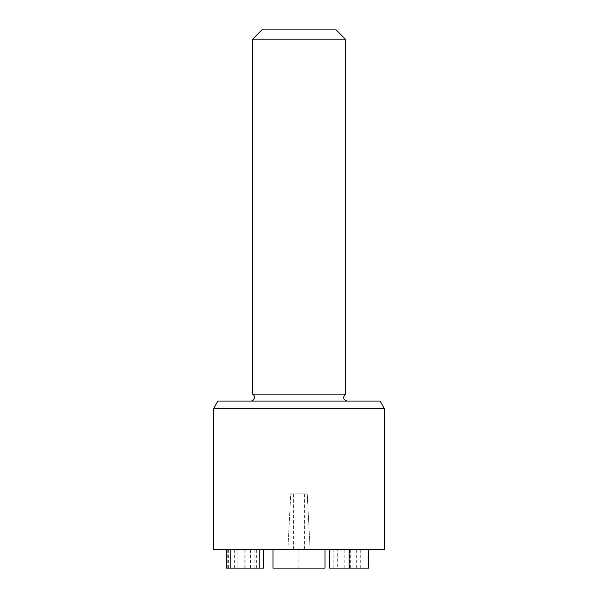 <?xml version="1.0" encoding="UTF-8"?>
<svg xmlns="http://www.w3.org/2000/svg" width="598" height="598" viewBox="0 0 598 598"><rect width="100%" height="100%" fill="white"/><g stroke="black" fill="none" stroke-linecap="round" stroke-linejoin="round"><path stroke-width="0.45" stroke-dasharray="2.99 2.24" d="M298.925 549.54L324.983 549.54L298.925 549.54L298.925 568.1L324.983 568.1M273.017 568.1L298.925 568.1M310.138 549.54L307.215 493.866L310.138 549.54L287.862 549.54L290.785 493.866L307.215 493.866L290.785 493.866L287.862 549.54M384.372 549.54L213.628 549.54M337.691 549.54L368.809 549.54L329.64 549.54L349.157 549.54L349.157 568.1L360.751 568.1L337.691 568.1L349.157 568.1L349.157 549.54L337.691 549.54L337.691 568.1M230.155 549.54L263.628 549.54L230.155 549.54M360.751 549.54L360.751 568.1M344.201 549.54L344.201 568.1L368.809 568.1M344.014 549.54L344.201 568.1M356.042 549.54L356.042 568.1L344.014 568.1M356.722 549.54L356.722 568.1L356.042 568.1M333.848 549.54L333.848 568.1L356.722 568.1M329.64 568.1L333.848 568.1M256.684 549.54L256.684 568.1L237.1 568.1L237.1 549.54L237.1 568.1L263.628 568.1M262.948 549.54L262.948 568.1L256.684 568.1M245.098 549.54L245.098 568.1L262.948 568.1M227.247 549.54L227.247 568.1L245.098 568.1M227.061 549.54L227.247 568.1M234.685 549.54L234.685 568.1L227.061 568.1M244.851 549.54L244.851 568.1L234.685 568.1M254.89 549.54L254.89 568.1L244.851 568.1M228.668 549.54L228.668 568.1L254.89 568.1M226.313 568.1L228.668 568.1M261.879 29.9L336.121 29.9M252.603 39.176L345.397 39.176M252.603 394.149L345.397 394.149M250.749 401.071L347.251 401.071L250.749 401.071M217.919 401.071L380.081 401.071M384.372 408.494L213.628 408.494M350.712 549.54L350.712 568.1M353.067 549.54L353.067 568.1M349.471 549.54L349.471 568.1M259.786 549.54L259.786 568.1M231.03 549.54L231.03 568.1M250.487 549.54L250.487 568.1M304.569 549.54L304.569 493.866M293.431 549.54L293.431 493.866"/><path stroke-width="0.9" d="M273.017 549.54L273.017 568.1L324.983 568.1L324.983 549.54M213.628 408.494L213.628 549.54L384.372 549.54L384.372 408.494L380.081 401.071L217.919 401.071L213.628 408.494L384.372 408.494M368.809 549.54L368.809 568.1L329.64 568.1L329.64 549.54M230.155 549.54L230.155 568.1L226.313 568.1L226.313 549.54M263.628 549.54L263.628 568.1L230.155 568.1M252.603 39.176L345.397 39.176L336.121 29.9L261.879 29.9L252.603 39.176L252.603 394.149A3.715 3.715 0 0 1 250.749 401.071M345.397 39.176L345.397 394.149L252.603 394.149M349.157 549.54L349.157 568.1M259.786 549.54L259.786 568.1M345.397 394.149C342.549 397.386 343.17 399.696 347.251 401.071"/></g></svg>
